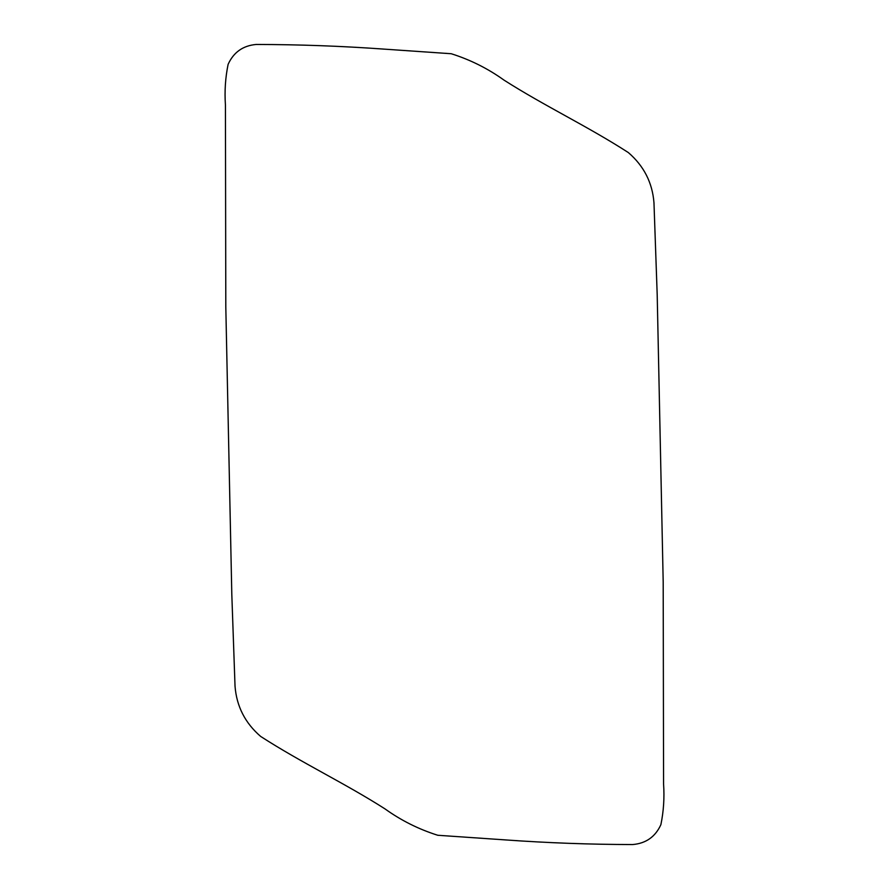 <?xml version="1.0" encoding="UTF-8"?>
<svg xmlns="http://www.w3.org/2000/svg" width="889" height="889" viewBox="0 0 889 889"><rect width="100%" height="100%" fill="white"/><g stroke="black" fill="none" stroke-linecap="round" stroke-linejoin="round"><path stroke-width="1.33" d="M256.154 44.461C298.704 44.517 341.22 46.061 383.692 49.095L451.212 53.729C470.27 59.73 487.872 68.531 504.052 80.143C543.99 105.669 587.873 126.427 628.334 152.564C643.858 165.921 652.404 182.656 653.971 202.792L657.193 294.659L663.194 582.062L663.572 783.987C664.516 797.8 663.616 811.346 660.894 824.636C655.36 836.805 645.947 843.439 632.657 844.55C590.163 844.483 547.713 842.928 505.308 839.905L437.788 835.271C418.73 829.27 401.128 820.469 384.948 808.857C345.01 783.331 301.127 762.573 260.666 736.436C245.142 723.079 236.596 706.344 235.029 686.208L231.807 594.341L225.806 306.938L225.428 105.013C224.484 91.2 225.384 77.654 228.106 64.364C233.596 52.273 242.953 45.639 256.154 44.461"/></g></svg>
